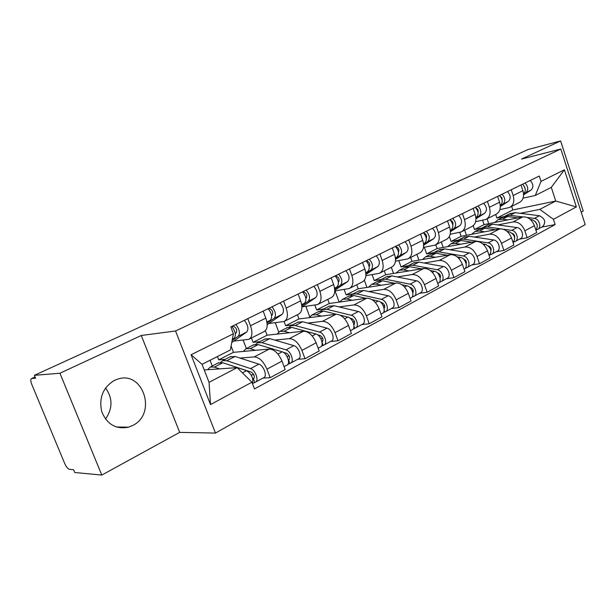 <?xml version="1.0" encoding="UTF-8"?>
<svg xmlns="http://www.w3.org/2000/svg" width="616" height="616" viewBox="0 0 616 616"><rect width="100%" height="100%" fill="white"/><g stroke="black" fill="none" stroke-linecap="round" stroke-linejoin="round"><path stroke-width="0.92" d="M114.414 380.411C103.049 387.333 98.799 397.705 101.686 411.511C106.945 424.37 115.908 429.583 128.59 427.158L132.609 425.525C157.488 413.775 143.043 369.762 117.233 379.271L114.414 380.411M581.181 212.15L583.213 211.034L560.629 140.933L527.958 149.549L34.388 375.337L59.929 373.234L101.802 475.067L179.672 432.363L215.461 433.079L585.2 224.594L560.822 149.018L175.56 330.985L141.28 335.489L59.929 373.234M101.802 475.067L74.744 472.51L73.581 469.715L69.593 469.361C67.914 468.884 66.297 466.967 64.749 463.602L31.762 384.361C30.546 381.142 30.492 379.202 31.608 378.54L35.058 376.954M560.629 140.933L521.513 159.082L560.822 149.018M35.081 377L31.809 378.501L35.582 378.216L34.388 375.337M105.552 387.965C112.782 398.121 112.766 408.508 105.49 419.103M240.055 358.081L254.277 356.903C259.267 357.288 263.486 361.376 266.944 369.169L270.178 377.7L285.154 369.546L281.982 361.099C278.571 353.399 274.359 349.38 269.338 349.049L233.487 352.329L231.1 346.1M217.456 356.525L218.734 359.844L225.379 359.297M249.426 339.008L263.941 331.67C267.475 329.668 268.099 325.163 265.819 318.141L250.489 325.741C252.822 332.832 252.244 337.368 248.756 339.347L233.764 341.087M250.489 325.741L247.794 318.634M212.289 365.996L210.071 360.268M253.777 378.586L252.783 379.002M262.994 378.085L270.178 377.7M265.819 318.141L263.178 311.111M274.844 340.109L289.312 338.631C294.371 338.892 298.575 342.819 301.917 350.412L305.02 358.728L319.188 351.012L316.139 342.781C312.843 335.273 308.655 331.416 303.565 331.192L267.067 335.212L265.373 330.715M251.42 337.999L253.076 342.342L259.852 341.649M283.568 301.132L286.147 308.062C288.357 314.984 287.672 319.458 284.084 321.483L268.807 323.531M246.369 348.548L243.143 340.086M297.713 359.282L305.02 358.728M284.777 321.129L298.46 314.214C302.079 312.173 302.81 307.731 300.647 300.877L298.106 294.017M307.815 323.084L322.484 321.329C327.604 321.483 331.785 325.263 335.019 332.655L337.991 340.779L351.42 333.464L348.494 325.425C345.299 318.11 341.133 314.399 335.997 314.283L298.968 318.949L297.405 314.745M284.084 321.483L285.67 325.733L292.562 324.901M317.402 284.577L319.881 291.337C321.983 298.098 321.205 302.51 317.533 304.566L302.009 306.891M278.755 332.039L275.26 322.722M330.584 341.472L337.991 340.779M318.241 304.212L331.146 297.682C334.85 295.611 335.674 291.229 333.61 284.53L331.177 277.839M339.108 306.922L353.938 304.928C359.105 304.982 363.255 308.616 366.389 315.831L369.246 323.754L381.989 316.824L379.171 308.97C376.076 301.84 371.941 298.26 366.759 298.236L329.298 303.488L327.797 299.376M314.861 305.082L316.647 309.94L323.639 309.001M349.465 268.892L351.844 275.491C353.846 282.097 352.976 286.448 349.233 288.534L334.765 290.906M309.709 316.747L305.867 306.345M361.761 324.586L369.246 323.754M349.957 288.173L362.154 282.005C365.927 279.903 366.828 275.583 364.865 269.038L362.524 262.501M368.845 291.56L383.807 289.351C389.004 289.32 393.124 292.823 396.165 299.853L398.914 307.607L411.018 301.016L408.308 293.339C405.305 286.378 401.201 282.929 395.988 282.99L358.181 288.773L356.733 284.746M344.159 289.458L346.13 294.91L353.199 293.87M379.88 254.015L382.166 260.46C384.084 266.913 383.137 271.202 379.333 273.319L365.896 275.691M339.147 302.11L335.058 290.86M391.368 308.547L398.914 307.607M380.064 272.95L391.614 267.113C395.433 264.988 396.411 260.722 394.54 254.323L392.284 247.948M397.143 276.938L412.196 274.543C417.425 274.436 421.513 277.816 424.463 284.677L427.111 292.254L438.623 285.986L436.012 278.478C433.102 271.687 429.029 268.353 423.793 268.491L385.716 274.736L384.315 270.801M372.103 274.651L374.228 280.596L381.358 279.456M408.778 239.878L410.98 246.177C412.805 252.491 411.796 256.718 407.938 258.851L395.433 261.199M366.951 287.426L364.379 280.249M419.511 293.293L427.111 292.254M408.685 258.474L419.627 252.945C423.492 250.804 424.532 246.6 422.745 240.34L420.574 234.103M424.093 263.017L439.231 260.445C444.467 260.268 448.525 263.533 451.389 270.239L453.946 277.639L464.911 271.671L462.393 264.333C459.559 257.696 455.524 254.477 450.281 254.678L411.988 261.346L410.641 257.488M398.791 260.606L401.024 266.936L408.154 265.719M436.267 226.426L438.392 232.586C440.14 238.769 439.062 242.935 435.173 245.083L423.5 247.393M393.509 273.458L391.314 267.259M446.315 278.779L453.946 277.639M435.92 244.706L446.3 239.455C450.204 237.299 451.305 233.156 449.588 227.035L447.501 220.936M449.811 249.734L464.988 247.008C470.239 246.762 474.258 249.919 477.038 256.472L479.51 263.717L489.966 258.027L487.533 250.851C484.777 244.36 480.78 241.241 475.529 241.51L437.098 248.548L435.789 244.783M424.301 247.239L426.611 253.892L433.78 252.606M462.447 213.621L464.495 219.643C466.166 225.695 465.042 229.799 461.115 231.963L450.196 234.226M418.895 260.145L416.863 254.339M471.856 264.942L479.51 263.717M461.869 231.585L471.733 226.596C475.668 224.432 476.815 220.343 475.175 214.353L473.15 208.385M474.358 237.045L489.566 234.188C494.817 233.888 498.798 236.944 501.509 243.351L503.896 250.442L513.875 245.006L511.526 237.976C508.847 231.631 504.881 228.621 499.63 228.944L461.099 236.313L459.752 232.355M449.387 236.521L451.074 241.426L458.319 240.063M487.41 201.409L489.389 207.299C490.99 213.228 489.82 217.271 485.87 219.45L475.637 221.652M443.181 247.432L441.302 241.98M496.227 251.736L503.896 250.442M486.625 219.065L496.003 214.322C499.961 212.15 501.155 208.123 499.576 202.248L497.628 196.412M497.82 224.925L513.043 221.945C518.295 221.591 522.237 224.547 524.87 230.815L527.18 237.761L536.721 232.571L534.442 225.687C531.839 219.473 527.912 216.555 522.668 216.932L484.084 224.601L482.605 220.228M473.196 225.71L474.482 229.491L481.812 228.059M511.242 189.751L513.159 195.518C514.691 201.324 513.475 205.313 509.509 207.492L499.899 209.632M466.443 235.289L464.695 230.153M519.511 239.124L527.18 237.761M510.271 207.107L519.188 202.595C523.169 200.416 524.401 196.45 522.892 190.698L520.997 184.977M474.482 229.491L484.084 224.601M451.074 241.426L461.099 236.313M426.611 253.892L437.098 248.548M401.024 266.936L411.988 261.346M374.228 280.596L385.716 274.736M346.13 294.91L358.181 288.773M316.647 309.94L329.298 303.488M285.67 325.733L298.968 318.949M253.076 342.342L267.067 335.212M218.734 359.844L233.487 352.329M237.137 367.637L251.913 382.213L210.51 404.581L191.083 354.747L233.41 333.78L230.369 349.98L202.048 364.333L209.047 382.328L237.137 367.637L204.227 369.947M495.695 214.476L496.896 218.064L512.828 209.948L555.748 201.032L551.297 187.372L535.273 195.495L541.017 181.381L539.269 176.037L230.8 326.95L233.41 333.78M541.017 181.381L564.387 169.8L576.376 206.914L553.43 219.311L539.824 209.363L555.748 201.032L576.376 206.914M251.913 382.213L254.477 388.927L555.155 224.586L553.43 219.311M215.461 433.079L175.56 330.985M179.672 432.363L141.28 335.489M512.828 209.948L511.65 206.406M496.896 218.064L504.327 216.562M520.274 213.329L539.824 209.363M535.273 195.495L523.069 198.144M541.772 227.065L555.155 224.586M488.742 223.67L487.11 218.819M210.51 404.581L209.047 382.328M191.083 354.747L202.048 364.333M551.297 187.372L564.387 169.8M235.297 333.502L236.305 332.786C237.291 329.806 236.275 327.604 233.233 326.18L233.102 325.818M232.14 340.548L238.223 336.274C240.379 333.318 239.585 329.383 235.836 324.478M231.778 342.481L246.7 332.039C248.872 329.09 248.094 325.179 244.367 320.312M232.04 326.765L233.233 326.18M232.317 339.601L234.188 338.292C236.328 335.335 235.52 331.393 231.77 326.472M217.987 363.078L222.838 362.755L246.569 370.678C251.667 374.097 253.615 378.378 252.421 383.529M207.669 369.708L210.325 366.997L214.399 367.09L219.596 368.869M251.082 374.882L253.8 374.721M226.288 363.902L251.313 372.118C254.169 374.312 254.947 376.491 253.646 378.648M220.582 362.354L222.692 360.668L226.788 360.73L250.55 368.576C255.324 369.831 259.305 380.965 255.432 382.182L252.429 383.568M230.191 356.833L235.073 356.471L258.897 364.156C263.687 365.38 267.629 376.453 263.733 377.685L255.771 382.005M254.077 378.309L253.291 378.732L254.678 382.351M271.564 315.454L272.28 314.953C273.35 312.004 272.364 309.856 269.308 308.524L269.177 308.169M267.09 323.215L274.151 318.333C276.407 315.384 275.691 311.534 271.995 306.791M267.198 324.64L282.166 314.337C284.446 311.38 283.737 307.553 280.049 302.849M268.414 308.955L269.308 308.524M266.998 322.553L270.332 320.243C272.58 317.286 271.856 313.429 268.153 308.678M305.867 298.383L306.314 298.082C307.461 295.156 306.506 293.07 303.434 291.815L303.303 291.476M301.809 305.682L308.146 301.37C310.495 298.421 309.84 294.648 306.19 290.067M301.902 306.968L315.731 297.582C318.102 294.633 317.463 290.883 313.821 286.332M302.818 292.115L303.434 291.815M301.732 305.082L304.535 303.172C306.868 300.223 306.206 296.442 302.556 291.845M253.261 345.022L258.212 344.59L282.197 351.828C287.017 352.96 290.844 363.856 286.887 365.142L284.076 366.666M243.289 351.428L246.069 348.702L250.219 348.695L255.471 350.319M283.214 352.267L286.663 353.307C289.512 355.394 290.259 357.519 288.889 359.682L288.342 359.875M286.964 356.294L289.266 356.11M255.717 344.259L257.781 342.712L261.954 342.673L285.963 349.834C290.791 350.958 294.594 361.823 290.629 363.117L287.811 364.41M264.818 339.108L269.8 338.638L293.863 345.653C298.698 346.754 302.464 357.557 298.483 358.866L290.975 362.932M289.335 359.336L288.527 359.767L289.851 363.301M286.694 327.912L291.73 327.381L315.916 333.988C320.782 335.004 324.432 345.638 320.397 346.993L318.149 348.209M277.054 334.111L279.934 331.37L284.153 331.269L289.443 332.748M320.851 338.654L322.799 338.461M317.617 334.819L320.12 335.504C322.969 337.499 323.677 339.57 322.253 341.726L321.983 341.811M289.027 327.119L291.037 325.687L295.28 325.556L319.481 332.101C324.347 333.102 327.989 343.713 323.947 345.068L321.352 346.246M297.659 322.299L302.726 321.737L326.957 328.143C331.839 329.121 335.435 339.67 331.377 341.041L324.293 344.883M322.076 342.35L323.154 345.268M338.361 282.228L338.569 282.09C339.778 279.194 338.846 277.161 335.766 275.983L335.651 275.652M334.688 289.096L340.355 285.285C342.781 282.344 342.188 278.655 338.584 274.212M334.757 290.267L347.555 281.697C349.996 278.755 349.418 275.082 345.822 270.678M334.619 288.55L336.929 287.002C339.347 284.053 338.746 280.357 335.142 275.899M369.192 266.905C370.432 264.033 369.523 262.054 366.451 260.961L366.335 260.637M365.858 273.396L370.924 270.031C373.411 267.098 372.88 263.486 369.323 259.182M365.919 274.459L377.754 266.62C380.264 263.694 379.741 260.091 376.191 255.817M365.804 272.896L367.667 271.656C370.154 268.722 369.615 265.096 366.05 260.784M398.467 252.329C399.476 249.488 398.552 247.609 395.688 246.677M395.464 258.497L399.961 255.532C402.51 252.614 402.032 249.072 398.521 244.899M395.51 259.475L406.46 252.29C409.024 249.372 408.554 245.846 405.051 241.703M395.41 258.035L396.873 257.08C399.414 254.162 398.922 250.604 395.41 246.415M318.434 311.665L323.539 311.049L336.436 314.245M309.101 317.671L312.066 314.922L316.347 314.745L321.66 316.093M340.186 315.176L347.863 317.078C352.76 317.987 356.264 328.374 352.16 329.783L350.419 330.723M352.922 321.883L354.554 321.698M349.996 318.172L351.828 318.626C354.67 320.536 355.355 322.561 353.869 324.709L354.046 324.617M320.659 310.864L322.615 309.525L326.904 309.317L351.243 315.292C356.148 316.185 359.629 326.549 355.524 327.966L353.13 329.036M328.852 306.329L333.98 305.69L358.343 311.534C363.248 312.404 366.697 322.715 362.578 324.139L355.879 327.766M353.992 326.187L354.716 328.174M348.594 296.227L353.761 295.526L366.15 298.321M339.555 302.056L342.604 299.291L346.916 299.037L352.26 300.269M372.095 299.661L378.185 301.039C383.106 301.84 386.463 311.996 382.305 313.452L381.027 314.145M383.329 305.936L384.677 305.759M380.619 302.31L381.928 302.61C384.615 304.235 385.339 306.175 384.107 308.431M350.727 295.418L352.629 294.163L356.964 293.886L381.396 299.338C386.317 300.131 389.659 310.256 385.493 311.727L383.298 312.697M358.504 291.152L363.686 290.429L388.142 295.772C393.062 296.542 396.373 306.614 392.2 308.092L385.862 311.527M384.168 310.502L384.684 311.95M377.3 281.535L382.513 280.765L394.486 283.221M368.537 287.187L371.648 284.423L375.999 284.107L381.35 285.231M402.048 284.777L406.999 285.793C411.935 286.509 415.153 296.427 410.949 297.936L410.094 298.398M412.196 290.752L413.29 290.598M409.663 287.202L410.541 287.379C413.074 288.758 413.837 290.606 412.828 292.916M379.348 280.727L381.196 279.541L385.562 279.202L410.056 284.176C414.984 284.877 418.195 294.779 413.99 296.288L411.958 297.174M386.74 276.7L391.961 275.906L416.462 280.788C421.398 281.466 424.578 291.314 420.366 292.839L414.36 296.088M412.789 295.449L413.167 296.519M426.303 238.423C427.119 235.805 426.241 234.026 423.677 233.079M423.608 244.344L427.596 241.742C430.191 238.839 429.76 235.358 426.295 231.308M423.646 245.245L433.78 238.654C436.39 235.751 435.966 232.294 432.509 228.267M423.562 243.921L424.647 243.212C427.242 240.309 426.803 236.821 423.331 232.756M404.65 267.529L409.902 266.697L421.49 268.869M396.15 273.027L399.314 270.262L403.696 269.885L409.047 270.909M430.376 270.532L434.419 271.286C439.354 271.918 442.442 281.627 438.215 283.168L437.737 283.429M439.639 276.284L440.509 276.153M437.252 272.796L437.768 272.896C440.147 274.058 440.94 275.799 440.147 278.116M406.622 266.736L408.416 265.604L412.805 265.211L437.322 269.754C442.265 270.37 445.337 280.057 441.102 281.604L439.239 282.405M413.652 262.924L418.911 262.07L443.428 266.52C448.371 267.121 451.42 276.753 447.178 278.309L441.48 281.397M439.993 281.027L440.278 281.843M452.806 225.14C453.438 222.769 452.621 221.105 450.358 220.158M450.396 230.877L453.915 228.605C456.548 225.718 456.163 222.307 452.745 218.372M450.435 231.716L459.813 225.656C462.454 222.776 462.077 219.381 458.666 215.469M450.358 230.484L451.105 230.007C453.738 227.119 453.345 223.7 449.919 219.75M430.746 254.177L436.02 253.291L447.255 255.209M422.484 259.521L425.695 256.757L430.099 256.325L435.45 257.265M457.257 256.911L460.529 257.473C465.473 258.019 468.445 267.521 464.187 269.1L464.048 269.169M465.765 262.485L466.428 262.377M463.509 259.059L463.709 259.09C465.935 260.067 466.759 261.692 466.166 263.979M432.64 253.384L434.38 252.314L438.792 251.867L463.301 256.002C468.245 256.549 471.202 266.027 466.943 267.606L465.219 268.337M439.339 249.78L444.613 248.872L469.123 252.922C474.066 253.453 477 262.886 472.734 264.464L467.313 267.398M465.896 267.236L466.112 267.852M478.07 212.435C478.524 210.325 477.777 208.801 475.822 207.869M475.929 218.056L479.009 216.07C481.681 213.205 481.335 209.864 477.962 206.029M475.96 218.834L484.638 213.267C487.318 210.403 486.979 207.068 483.614 203.265M475.898 217.687L476.337 217.41C479.002 214.545 478.647 211.188 475.267 207.346M455.663 241.426L460.953 240.486L471.864 242.18M447.632 246.616L450.881 243.867L455.301 243.389L460.645 244.236M482.821 243.89L485.439 244.29C491.106 247.378 492.346 251.143 489.135 255.586M490.667 249.311L491.145 249.226M488.527 245.938C490.567 246.793 491.375 248.294 490.975 250.458M457.488 240.648L459.182 239.616L463.602 239.124L488.08 242.897C493.016 243.366 495.865 252.645 491.583 254.254L489.997 254.916M463.871 237.222L469.169 236.267L493.639 239.955C498.575 240.409 501.401 249.649 497.112 251.259L491.961 254.046M490.598 254.038L490.752 254.508M502.171 200.277L501.894 197.867L500.153 196.173M500.292 205.821L502.972 204.112C505.674 201.27 505.359 197.982 502.032 194.256M500.315 206.553L508.346 201.424C511.057 198.591 510.749 195.318 507.43 191.614M500.415 205.39L500.415 205.39C503.11 202.541 502.795 199.253 499.46 195.511M479.479 229.229L484.784 228.251L495.395 229.753M471.671 234.288L474.951 231.547L479.379 231.023L484.707 231.793M507.168 231.424L509.216 231.716C514.676 234.465 515.962 238.092 513.074 242.604M512.427 233.425C514.16 234.257 514.891 235.62 514.645 237.514M481.242 228.467L482.89 227.481L487.318 226.95L500.7 228.829M487.333 225.21L492.638 224.216L517.055 227.566C521.975 227.959 524.701 237.006 520.404 238.638L515.5 241.295M503.195 229.175L511.742 230.376C516.67 230.784 519.419 239.87 515.122 241.503L513.659 242.103M525.186 188.604L523.438 185.031M523.562 194.148L525.872 192.677C528.597 189.859 528.32 186.633 525.032 183.006M523.577 194.825L531.015 190.113C533.749 187.295 533.471 184.084 530.199 180.48M523.538 193.832C526.141 190.968 525.825 187.764 522.576 184.207M502.271 217.564L507.576 216.539L517.91 217.871M494.671 222.492L497.982 219.758L502.402 219.196L507.723 219.897M530.391 219.489L531.947 219.689C537.206 222.145 538.53 225.641 535.928 230.176M535.304 221.506L537.252 225.102M503.973 216.817L505.574 215.87L510.002 215.3L522.715 216.917M509.786 213.714L515.099 212.682L539.439 215.723C545.122 218.68 546.2 222.299 542.673 226.58L537.999 229.106M527.311 217.51L534.365 218.41C539.269 218.757 541.926 227.666 537.622 229.314L536.274 229.853M522.668 216.932L513.043 221.945M499.63 228.944L489.566 234.188M475.529 241.51L464.988 247.008M450.281 254.678L439.231 260.445M423.793 268.491L412.196 274.543M395.988 282.99L383.807 289.351M366.759 298.236L353.938 304.928M335.997 314.283L322.484 321.329M303.565 331.192L289.312 338.631M269.338 349.049L254.277 356.903M499.576 202.248L489.389 207.299M475.175 214.353L464.495 219.643M449.588 227.035L438.392 232.586M422.745 240.34L410.98 246.177M394.54 254.323L382.166 260.46M364.865 269.038L351.844 275.491M333.61 284.53L319.881 291.337M300.647 300.877L286.147 308.062M522.892 190.698L513.159 195.518M511.526 237.976L501.509 243.351M487.533 250.851L477.038 256.472M462.393 264.333L451.389 270.239M436.012 278.478L424.463 284.677M408.308 293.339L396.165 299.853M379.171 308.97L366.389 315.831M348.494 325.425L335.019 332.655M316.139 342.781L301.917 350.412M281.982 361.099L266.944 369.169M534.442 225.687L524.87 230.815M238.223 336.274L246.7 332.039M232.394 339.185L234.188 338.292M222.838 362.755L214.399 367.09M246.569 370.678L242.435 372.865M235.073 356.471L226.788 360.73M258.897 364.156L250.55 368.576M274.151 318.333L282.166 314.337M266.897 321.96L270.332 320.243M308.146 301.37L315.731 297.582M301.655 304.604L304.535 303.172M258.212 344.59L250.219 348.695M282.197 351.828L277.939 354.077M269.8 338.638L261.954 342.673M293.863 345.653L285.963 349.834M291.73 327.381L284.153 331.269M315.916 333.988L312.189 335.959M322.707 341.38L321.976 341.772M302.726 321.737L295.28 325.556M326.957 328.143L319.481 332.101M340.355 285.285L347.555 281.697M334.565 288.18L336.929 287.002M370.924 270.031L377.754 266.62M365.765 272.603L367.667 271.656M399.961 255.532L406.46 252.29M395.387 257.819L396.873 257.08M323.539 311.049L316.347 314.745M347.863 317.078L344.629 318.795M354.339 324.355L353.846 324.617M333.98 305.69L326.904 309.317M358.343 311.534L351.243 315.292M353.761 295.526L346.916 299.037M378.185 301.039L375.39 302.518M363.686 290.429L356.964 293.886M388.142 295.772L381.396 299.338M382.513 280.765L375.999 284.107M406.999 285.793L404.597 287.064M391.961 275.906L385.562 279.202M416.462 280.788L410.056 284.176M427.596 241.742L433.78 238.654M423.546 243.759L424.647 243.212M409.902 266.697L403.696 269.885M434.419 271.286L432.378 272.364M418.911 262.07L412.805 265.211M443.428 266.52L437.322 269.754M453.915 228.605L459.813 225.656M450.35 230.384L451.105 230.007M436.02 253.291L430.099 256.325M460.529 257.473L458.828 258.374M444.613 248.872L438.792 251.867M469.123 252.922L463.301 256.002M479.009 216.07L484.638 213.267M475.891 217.633L476.337 217.41M460.953 240.486L455.301 243.389M485.439 244.29L484.037 245.029M469.169 236.267L463.602 239.124M493.639 239.955L488.08 242.897M502.972 204.112L508.346 201.424M484.784 228.251L479.379 231.023M509.216 231.716L508.1 232.301M492.638 224.216L487.318 226.95M517.055 227.566L511.742 230.376M525.872 192.677L531.015 190.113M507.576 216.539L502.402 219.196M531.947 219.689L531.084 220.143M515.099 212.682L510.002 215.3M539.439 215.723L534.365 218.41M128.59 427.158L116.278 426.988M218.749 362.685L210.325 366.997M230.954 356.441L222.692 360.668M254.046 344.621L246.069 348.702M265.611 338.7L257.781 342.712M287.503 327.496L279.934 331.37M298.475 321.883L291.037 325.687M319.25 311.242L312.066 314.922M329.675 305.906L322.615 309.525M349.434 295.796L342.604 299.291M359.344 290.721L352.629 294.163M378.147 281.096L371.648 284.423M387.595 276.261L381.196 279.541M405.513 267.09L399.314 270.262M414.514 262.485L408.416 265.604M431.616 253.73L425.695 256.757M440.209 249.334L434.38 252.314M456.533 240.971L450.881 243.867M464.749 236.775L459.182 239.616M480.357 228.782L474.951 231.547M488.211 224.763L482.89 227.481M503.149 217.117L497.982 219.758M510.672 213.267L505.574 215.87"/></g></svg>

